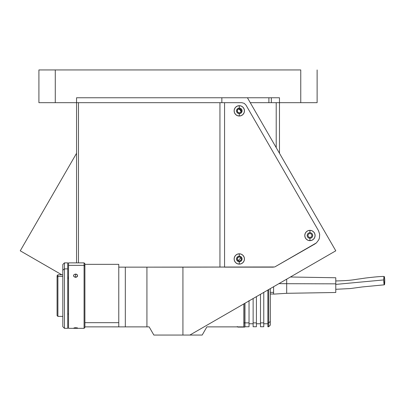 <?xml version="1.0" encoding="UTF-8"?>
<svg xmlns="http://www.w3.org/2000/svg" width="405" height="405" viewBox="0 0 405 405"><rect width="100%" height="100%" fill="white"/><g stroke="black" fill="none" stroke-linecap="round" stroke-linejoin="round"><path stroke-width="0.61" d="M241.167 111.982L240.043 109.887L238.57 108.945A4.09 4.09 0 0 1 241.122 111.78M310.048 237.325L309.693 237.527M237.249 258.962A2.045 2.045 0 0 1 239.294 256.912A2.045 2.045 0 0 1 241.34 258.962A2.045 2.045 0 0 1 239.294 261.007A2.045 2.045 0 0 1 237.249 258.962L237.851 260.405L239.294 261.007L240.742 260.405L241.34 258.962L240.742 257.514L239.294 256.912L237.851 257.514L237.249 258.962M237.249 110.854A2.045 2.045 0 0 1 239.294 108.808A2.045 2.045 0 0 1 241.34 110.854A2.045 2.045 0 0 1 239.294 112.899A2.045 2.045 0 0 1 237.249 110.854L237.851 112.301L239.294 112.899L240.742 112.301L241.34 110.854L240.742 109.411L239.294 108.808L237.851 109.411L237.249 110.854M246.007 105.128L244.21 103.331L241.755 102.673L76.555 102.673L221.854 102.673L221.854 97.762L247.425 97.762L221.854 97.762L221.854 102.673L241.755 102.673L244.21 103.331L246.007 105.128L318.441 230.587L319.677 234.217L319.423 238.039L318.745 239.841L316.416 242.878L274.727 266.976L146.924 267.143L146.924 326.875L125.322 326.875L125.322 267.143L146.924 267.143L125.322 267.143L125.322 326.875L118.776 326.875L118.776 267.143L125.322 267.143L118.776 267.143L118.776 326.875L112.231 326.875L146.924 326.875L146.924 267.143L182.928 267.143L182.928 335.057L153.865 335.057L149.141 326.875L146.924 326.875L149.141 326.875L153.865 335.057L189.869 335.057L182.928 335.057L182.928 267.143L274.727 266.976L314.847 244.002L316.416 242.878L318.745 239.841L319.423 238.039L319.677 234.217L318.441 230.587L246.007 105.128L318.441 230.587M311.987 235.497L311.384 234.049L309.941 233.452L308.494 234.049L307.896 235.497L308.494 236.945L309.941 237.543L311.384 236.945L311.987 235.497M247.425 97.762L335.785 250.811L189.869 335.057L335.785 250.811L247.425 97.762M239.294 108.074A2.784 2.784 0 0 0 236.515 110.854A2.784 2.784 0 0 0 239.294 113.638L239.294 116.012A5.154 5.154 0 0 1 234.141 110.854A5.154 5.154 0 0 1 239.294 105.7L239.294 108.074A2.784 2.784 0 0 1 242.079 110.854A2.784 2.784 0 0 1 239.294 113.638A2.784 2.784 0 0 1 236.515 110.854A2.784 2.784 0 0 1 239.294 108.074L239.294 105.7A5.154 5.154 0 0 1 244.453 110.854A5.154 5.154 0 0 1 239.294 116.012L239.294 113.638A2.784 2.784 0 0 0 242.079 110.854A2.784 2.784 0 0 0 239.294 108.074M309.941 232.718A2.784 2.784 0 0 0 307.157 235.497A2.784 2.784 0 0 0 309.941 238.282L309.941 240.651A5.154 5.154 0 0 1 304.783 235.497A5.154 5.154 0 0 1 309.941 230.344L309.941 232.718A2.784 2.784 0 0 1 312.721 235.497A2.784 2.784 0 0 1 309.941 238.282A2.784 2.784 0 0 1 307.157 235.497A2.784 2.784 0 0 1 309.941 232.718L309.941 230.344A5.154 5.154 0 0 1 315.095 235.497A5.154 5.154 0 0 1 309.941 240.651L309.941 238.282A2.784 2.784 0 0 0 312.721 235.497A2.784 2.784 0 0 0 309.941 232.718M239.294 256.178A2.784 2.784 0 0 0 236.515 258.962A2.784 2.784 0 0 0 239.294 261.741L239.294 264.116A5.154 5.154 0 0 1 234.141 258.962A5.154 5.154 0 0 1 239.294 253.803L239.294 256.178A2.784 2.784 0 0 1 242.079 258.962A2.784 2.784 0 0 1 239.294 261.741A2.784 2.784 0 0 1 236.515 258.962A2.784 2.784 0 0 1 239.294 256.178L239.294 253.803A5.154 5.154 0 0 1 244.453 258.962A5.154 5.154 0 0 1 239.294 264.116L239.294 261.741A2.784 2.784 0 0 0 242.079 258.962A2.784 2.784 0 0 0 239.294 256.178M241.755 102.673L224.567 102.673L224.567 267.143L273.456 267.143M239.294 105.7L241.269 106.095L242.939 107.209L244.058 108.884L244.453 110.854L244.058 112.828L242.939 114.499L241.269 115.617L239.294 116.012L237.325 115.617L235.649 114.499L234.53 112.828L234.141 110.854L234.53 108.884L235.649 107.209L237.325 106.095L239.294 105.7M309.941 230.344L311.911 230.734L313.586 231.852L314.7 233.523L315.095 235.497L314.7 237.472L313.586 239.142L311.911 240.261L309.941 240.651L307.967 240.261L306.296 239.142L305.178 237.472L304.783 235.497L305.178 233.523L306.296 231.852L307.967 230.734L309.941 230.344M239.294 253.803L241.269 254.198L242.939 255.312L244.058 256.988L244.453 258.962L244.058 260.931L242.939 262.607L241.269 263.721L239.294 264.116L237.325 263.721L235.649 262.607L234.53 260.931L234.141 258.962L234.53 256.988L235.649 255.312L237.325 254.198L239.294 253.803M224.567 267.143L224.567 102.673M219.94 102.673L219.94 267.143L219.94 102.673L78.474 102.673L78.474 262.87L78.474 102.673M76.555 102.673L76.555 262.87L76.555 97.762L279.48 97.762L76.555 97.762L76.555 102.673L55.282 102.673L55.282 69.944L55.282 102.673L76.555 102.673M240.934 257.737A85.916 85.916 0 0 1 238.115 260.628M118.776 267.143L118.776 264.343L84.903 264.343M84.903 322.669L118.776 322.669L84.903 322.669M118.776 267.568L118.776 264.359M67.721 262.88L67.721 328.318L67.721 262.87L64.446 262.87L64.446 268.874L67.721 268.874L64.446 268.874L64.446 262.87L62.81 264.505L62.81 270.211L64.446 268.874L62.81 270.211L62.81 264.516M62.81 326.683L62.81 270.211L62.81 326.693L64.446 328.328L64.446 268.874L64.446 328.328L67.721 328.328M76.358 277.182L75.573 277.314L75.573 274.069L76.358 274.185L77.466 275.035L77.466 276.276L77.021 276.817L75.178 277.278L73.685 276.281L73.568 275.339L74.125 274.524L75.573 274.069L77.274 274.762L77.583 275.972L76.358 277.182M84.083 265.351L84.083 262.87L84.083 265.351L84.903 266.105L84.903 263.69L84.903 266.105L84.083 265.351L84.083 328.328L84.083 265.351L68.536 265.351L84.083 265.351M84.903 263.69L84.083 262.87L68.536 262.87L68.536 328.177M73.685 328.141L74.788 327.746L77.021 327.827L77.583 327.994L77.274 328.177L75.573 328.252L75.573 327.716L77.466 328.141L73.685 328.141L75.573 327.716L75.573 328.252L74.13 328.207M68.536 262.87L68.536 328.328L84.083 328.328L84.903 327.513L84.903 266.105L84.903 327.513M75.573 274.069L75.573 277.314L74.13 276.817L73.528 275.653L74.125 274.524L75.573 274.069M57.9 276.392L57.9 274.818L57.9 276.392L62.81 276.392L57.9 276.392L57.9 316.386L57.9 276.392L57.08 277.147L57.9 276.392M57.08 275.633L57.08 315.566L57.08 275.633L57.9 274.818L62.81 274.818M68.536 278.584L67.721 278.584L68.536 278.584M20.25 250.811L76.555 153.287L20.25 250.811L61.833 274.818L20.25 250.811M202.176 335.057L189.869 335.057L202.176 335.057L206.899 326.875L202.176 335.057M276.21 102.673L276.21 147.617L276.21 102.673M206.899 326.875L243.805 326.875L243.805 303.917L243.805 326.875L206.899 326.875M279.48 153.287L279.48 102.673L279.48 153.287M244.787 327.037L244.787 303.35L244.787 322.881L243.805 322.881L244.787 322.881L244.787 327.103L237.831 327.103L237.259 326.531M260.496 326.744L263.771 326.744L263.771 322.881L260.496 322.881L260.496 326.744L263.771 326.744L263.771 292.39L263.771 322.881L260.496 322.881L260.496 294.278L260.496 326.744M253.135 326.744L256.406 326.744L256.406 322.881L253.135 322.881L253.135 326.744L256.406 326.744L256.406 296.642L256.406 322.881L253.135 322.881L253.135 298.531L253.135 326.744M244.949 326.744L249.04 326.744L249.04 322.881L244.949 322.881L244.949 326.744L249.04 326.744L249.04 300.895M268.682 326.744L270.317 325.088L270.317 321.464L268.682 322.881L268.682 326.744L268.682 322.881L267.862 322.881L267.862 326.744L268.682 326.744L270.317 325.088L268.682 326.744L270.317 325.088L270.317 288.608L270.317 321.464L268.682 322.881L268.682 289.555L268.682 322.881L267.862 322.881L267.862 290.026L267.862 326.744L268.682 326.744M249.04 323.762L253.135 323.762L249.04 323.762M256.406 323.762L260.496 323.762L256.406 323.762M263.771 323.762L267.862 323.762L263.771 323.762M244.949 303.254L244.949 322.881L249.04 322.881L249.04 300.616M270.317 292.364L273.588 292.364L270.317 292.364M270.317 294.005L273.588 294.005L270.317 294.005M335.775 284.401L383.763 279.926A4.171 0.486 -91.2 0 1 384.188 276.473A4.171 0.486 -91.2 0 1 384.75 281.364A4.171 0.486 -91.2 0 1 384.325 284.811A4.171 0.486 -91.2 0 1 383.763 279.926L335.775 284.401M286.679 283.702L335.775 283.844L335.775 277.759L335.775 283.844L286.679 283.702L286.679 279.161L286.679 283.702L278.959 283.621L286.679 283.702L286.679 293.306L286.679 283.702M273.588 286.72L273.588 294.126L286.679 293.306L335.775 292.491L335.775 283.844L335.775 292.486M383.763 279.926L384.067 276.569L384.608 278.245L384.715 282.882L384.355 284.816L383.763 279.926M279.48 102.673L300.758 102.673L300.758 69.944L300.758 102.673L279.48 102.673L279.48 97.762L279.48 102.673L271.33 102.673L271.33 97.762L271.33 102.673L279.809 102.673M268.89 102.673L268.89 97.762L268.89 102.673L271.33 102.673L250.26 102.673M300.758 69.944L38.915 69.944L38.915 102.673L38.915 69.944L300.758 69.944M317.12 102.673L317.12 69.944L317.12 102.673L300.758 102.673L317.12 102.673M38.915 102.673L55.282 102.673L38.915 102.673M118.776 326.86L84.903 326.86M67.721 314.012L68.536 314.012M67.721 277.192L68.536 277.192M62.81 316.386L57.9 316.386L57.08 315.566M335.775 280.954C352.502 280.564 353.666 279.577 360.015 278.848L365.416 278.053C375.167 276.873 381.419 276.347 384.173 276.473M290.415 277.005L335.775 277.759M335.775 289.297L350.386 288.547L362.343 286.937L384.345 284.816"/></g></svg>
